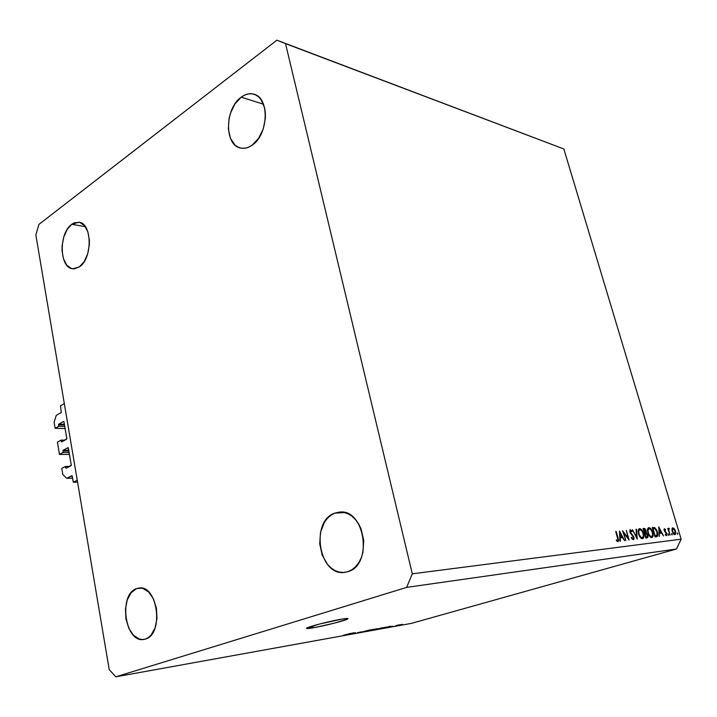 <?xml version="1.0" encoding="UTF-8"?>
<svg xmlns="http://www.w3.org/2000/svg" width="717" height="717" viewBox="0 0 717 717"><rect width="100%" height="100%" fill="white"/><g stroke="black" fill="none" stroke-linecap="round" stroke-linejoin="round"><path stroke-width="1.08" d="M60.497 405.786L64.315 403.563L77.257 480.247L73.322 482.227L72.139 475.738L66.762 478.311L62.8 474.582L61.77 468.371L65.462 466.444L65.704 467.896L66.833 467.887L65.704 467.896L66.098 468.264L71.288 465.208L68.276 447.686L63.105 450.303L68.814 450.312L63.105 450.303L63.123 452.445L59.457 454.417L69.495 454.39L59.457 454.417L57.423 442.111L61.07 440.104L61.312 441.547L62.334 441.555L61.312 441.547L61.698 441.905L66.842 438.732L63.858 421.417L66.833 438.517L66.609 439.207L61.698 441.905L61.07 440.104L64.915 440.139L61.07 440.104L57.423 442.111L59.457 454.417L63.123 452.445L69.173 452.436L63.123 452.445L63.105 450.303L68.124 447.623L71.279 464.983L71.055 465.683L66.098 468.264L65.462 466.444L69.701 466.391L65.462 466.444L61.77 468.371L62.8 474.582L66.762 478.311L72.65 478.185L66.762 478.311L71.978 475.667L73.322 482.227L77.57 482.12L73.322 482.227L77.257 480.247L64.315 403.563L60.497 405.786L61.286 412.454L60.497 405.786M56.284 415.34L61.286 412.454L56.284 415.34L54.125 422.241L56.284 415.34M65.148 428.506L55.137 428.327L54.125 422.241L55.137 428.327L65.148 428.506M64.799 426.391L58.767 426.274L55.137 428.327L58.767 426.274L64.799 426.391M64.557 424.966L58.525 424.849L58.767 426.274L58.74 424.15L64.44 424.276L58.74 424.15L58.516 424.634L64.557 424.966M63.831 421.39L58.74 424.15L63.831 421.39M68.931 451.002L62.881 450.993L68.931 451.002M312.666 627.886C307.96 628.666 305.971 628.746 306.688 628.128C308.086 626.703 331.281 620.779 342.287 619.04L346.661 618.475L347.745 618.484L347.53 619.076L334.956 622.983L315.785 627.33L306.509 628.361L319.397 624.068L342.287 619.04C346.705 618.332 348.57 618.269 347.87 618.861C346.365 620.313 323.914 626.058 312.666 627.886L312.271 626.058L312.666 627.886M241.208 97.171C245.519 94.008 249.794 93.031 254.024 94.241C269.888 97.799 268.445 134.975 252.025 145.246L258.523 138.515L263.229 129.033L265.38 118.269L265.371 112.945L264.627 107.944L261.105 99.681L258.47 96.741L255.386 94.761L251.981 93.81L248.396 93.9L244.757 95.038L241.208 97.171L234.907 103.992L230.417 113.322L229.064 118.502L228.365 128.943L230.408 138.22L234.907 144.968L237.892 147.057L241.217 148.159L244.775 148.222L248.432 147.245L252.025 145.246C248.028 147.998 244.103 148.894 240.249 147.944C224.152 144.879 224.878 108.303 241.208 97.171L263.489 104.207L241.208 97.171M334.812 513.139L339.616 512.099C365.007 508.586 373.225 564.96 347.978 571.646L352.038 569.674L355.695 566.636L358.814 562.621L361.269 557.799L362.945 552.359L363.743 540.484L361.081 528.913L358.572 523.822L355.399 519.466L351.715 516.016L347.646 513.596L343.362 512.297L339.033 512.144L334.812 513.139L330.878 515.245L327.355 518.355L324.389 522.352L320.481 532.39L319.719 543.862L322.193 555.119L327.579 564.503L331.137 568.043L335.108 570.615L339.347 572.103L343.694 572.462L347.978 571.646L344.787 572.363C318.931 576.755 309.905 521.035 334.812 513.139L344.626 512.556L334.812 513.139M136.535 588.63L138.946 588.039C157.57 584.319 164.193 634.249 145.497 639.053L148.41 637.556L151.054 635.137L155.105 627.877L156.996 618.404L156.414 608.195L153.456 598.883L148.616 591.91L142.674 588.325L139.564 587.985L136.535 588.63L131.13 592.699L127.25 599.896L125.448 609.136L125.977 619.058L128.782 628.209L133.443 635.244L139.313 639.062L142.423 639.555L145.497 639.053L143.893 639.439C125.036 643.463 118.144 594.276 136.535 588.63L141.455 588.074L136.535 588.63M71.763 224.278L78.969 222.216C92.296 223.229 92.645 258.783 79.345 266.921L84.158 261.678L87.68 253.899L89.338 244.793L89.374 240.186L87.85 231.779L84.445 225.532L79.712 222.378L74.389 222.772L71.763 224.278L67.066 229.61L63.688 237.291L62.092 246.173L62.047 250.663L63.49 258.9L66.753 265.156L71.377 268.481L73.994 268.857L79.345 266.921L72.731 268.785C59.296 268.006 58.597 233.061 71.763 224.278L85.332 226.671L71.763 224.278M681.15 539.193L563.849 148.975L285.527 43.629L412.302 573.824L681.15 539.193L676.409 549.016L406.647 587.384L115.813 676.812L411.388 623.378L676.409 549.016L411.388 623.378L115.813 676.812L109.208 669.597L35.85 234.925L38.933 224.403L276.879 40.188L563.849 148.975L681.15 539.193L412.302 573.824L406.647 587.384L676.409 549.016L681.15 539.193M623.602 532.785L625.824 540.493L622.553 530.732L628.11 538.055L626.326 530.329L629.15 540.089L623.602 532.785L629.15 540.089L626.326 530.329L628.11 538.055L622.553 530.732L625.824 540.493L623.602 532.785M633.909 537.051L634.079 538.736L633.425 539.82L631.211 537.893L631.48 537.356L633.012 538.843L633.568 537.508L629.965 532.426L630.153 529.702L632.125 531.136L631.91 531.772L630.485 530.67L630.261 531.942L633.909 537.051L630.261 531.942L630.494 530.661L631.91 531.772L632.125 531.136L630.216 529.675L629.84 532.032L633.469 537.087L633.129 538.817L631.48 537.356L631.211 537.893L633.452 539.811L633.909 537.051M637.296 539.103L632.403 529.675L636.669 537.06L636.042 529.289L636.499 529.236L637.296 539.103L636.499 529.236L636.042 529.289L636.669 537.06L632.403 529.675L637.296 539.103M642.522 538.727L640.353 537.49L638.73 534.506L638.238 530.338L639.313 528.707L641.258 529.388L643.346 532.901L643.839 537.051L642.791 538.664C643.991 537.974 644.224 536.217 643.508 533.403C642.468 530.329 641.141 528.743 639.546 528.662L639.295 528.707C638.094 529.397 637.852 531.163 638.578 534.013C639.627 537.069 640.944 538.637 642.522 538.727M651.789 537.598L649.665 536.379L648.069 533.43L647.559 529.325L648.598 527.712L650.498 528.384L652.56 531.862L653.062 535.949L652.049 537.544C653.214 536.863 653.438 535.133 652.721 532.346C651.681 529.316 650.391 527.757 648.831 527.667L648.598 527.712C647.415 528.384 647.191 530.132 647.917 532.946C648.957 535.957 650.247 537.517 651.789 537.598M659.308 536.441L658.726 526.852L663.53 535.931L661.558 533.072L659.541 533.305L659.308 536.441L659.541 533.305L661.558 533.072L663.53 535.931L658.726 526.852L659.308 536.441M677.655 534.344L677.162 532.83L677.655 534.344M672.214 531.422L672.223 528.106L673.926 528.286L675.548 531.387L675.423 534.371L674.536 534.667L673.424 533.833L672.214 531.422L675.047 534.64L675.45 531.055L674.312 528.725L672.618 527.802L671.928 529.003L672.214 531.422M672.116 535.016L671.587 533.502L672.116 535.016M670.108 535.133L667.706 528.447L668.396 529.397L668.62 528.312L669.248 528.393L668.773 530.293L670.108 535.133L668.809 530.553L669.248 528.393L668.764 528.223L668.396 529.397L667.706 528.447L670.108 535.133M668.611 535.438L668.11 533.905L668.611 535.438M664.157 530.553L664.292 528.734L665.555 529.558L665.457 530.168L664.614 529.54L664.498 530.302L666.622 533.089L666.64 535.644L665.277 534.891L665.349 534.228L666.389 534.774L666.443 533.708L664.157 530.553L666.443 533.708L666.263 534.855L665.349 534.228L665.277 534.891L666.568 535.68L666.819 533.627L664.542 530.472L664.641 529.531L665.457 530.168L665.555 529.558L664.301 528.734L664.157 530.553M657.39 531.942L657.597 536.074L655.042 536.961L652.264 527.551L654.711 527.631L656.593 529.89L657.39 531.942L654.711 527.631L652.264 527.551L655.042 536.961L656.853 536.701C657.955 536.155 658.134 534.568 657.39 531.942L657.39 531.942M647.11 537.911L645.856 538.064L643.068 528.537L644.825 528.572L645.954 530.096L646.196 532.713L647.935 535.608L647.944 537.096L647.11 537.911L647.801 535.034L646.196 532.713L646.142 530.625L643.974 528.438L643.068 528.537L645.856 538.064L647.11 537.911M619.918 541.201L619.506 531.055L624.624 540.636L622.499 537.625L620.25 537.884L620.402 541.147L619.918 541.201L620.402 541.147L620.25 537.884L622.499 537.625L624.624 540.636L619.506 531.055L619.918 541.201M616.432 539.91L617.57 540.69L618.036 540.071L615.733 531.467L616.181 531.414L618.61 540.475L617.929 541.711L616.387 540.708L616.432 539.91L616.387 540.708L618.09 541.667L618.099 538.091L616.181 531.414L615.733 531.467L617.624 538.046L617.731 540.672L616.432 539.91M355.39 632.645L350.048 634.106L355.39 632.645M361.61 631.847L357.344 632.744L361.61 631.847M370.357 629.822L362.085 631.937L370.357 629.822M366.88 631.077L373.736 629.284L366.88 631.077M375.842 629.463L382.654 627.68L375.842 629.463M385.423 627.545L390.765 626.156L385.423 627.545M401.726 624.704L400.364 625.036L401.726 624.704M401.816 624.552L397.648 625.484L401.816 624.552M396.833 625.582L395.452 625.914L396.833 625.582M396.142 625.565L399.19 624.821L396.142 625.565M393.221 626.237L391.849 626.568L393.221 626.237M392.342 626.344L389.161 627.025L392.342 626.344M385.28 627.447L378.719 628.934L385.28 627.447M374.839 629.454L369.811 630.548L374.839 629.454M348.095 634.276L353.571 632.842L348.095 634.276M343.255 635.343L350.604 633.38L343.255 635.343M563.849 148.975L276.879 40.188L563.849 148.975M35.85 234.925L38.933 224.403L276.879 40.188L285.527 43.629L412.302 573.824L406.647 587.384L115.813 676.812L109.208 669.597L35.85 234.925M399.459 624.973L402.228 624.328L399.459 624.973M386.293 627.321L389.878 626.344L386.293 627.321M379.956 628.639L386.122 627.088L379.956 628.639M380.969 628.164L376.058 629.275L380.933 628.182M373.844 629.454L377.205 628.692L373.844 629.454M371.065 630.243L374.785 629.383L371.065 630.243M368.251 630.53L372.849 629.49L368.251 630.53M348.991 634.043L352.656 633.039L348.991 634.043M677.108 533.735L677.78 533.538L677.108 533.735M673.783 528.886L674.312 528.725L673.783 528.886M673.039 528.581L675.073 531.1L674.751 533.824L673.684 534.129L674.616 533.86L672.232 531.494L672.627 528.832L672.465 530.867L673.514 533.215L674.849 533.789L675.28 532.122L674.428 529.657L673.039 528.581M672.842 528.635L671.946 528.904M671.56 534.407L672.241 534.21L671.56 534.407M668.468 528.617L669.248 528.393L668.468 528.617M668.056 534.828L668.746 534.622L668.056 534.828M665.062 529.702L665.555 529.558L665.062 529.702M663.996 529.72L664.641 529.531M664.865 531.906L665.501 531.718L664.865 531.906M665.842 532.758L666.362 532.606L665.842 532.758M665.43 535.097L666.263 534.855M659.075 532.731L659.407 533.349L659.075 532.731L661.065 532.139L659.066 532.731M659.228 528.671L661.065 532.139L659.04 532.453L659.228 528.671L659.479 532.328L661.065 532.139L659.228 528.671M652.309 527.712L653.178 527.452L652.309 527.712M652.488 528.295L654.711 527.631L652.488 528.295M655.401 536.029L655.087 536.952L655.401 536.029M655.159 535.94L652.569 528.581L654.738 528.546L656.987 531.987L656.897 535.482L654.8 536.137L657.22 534.936L656.799 531.405L655.069 528.725L652.954 528.465L655.159 535.94M649.136 528.635C650.4 528.707 651.457 529.962 652.309 532.39C652.891 534.685 652.685 536.083 651.69 536.585L651.493 536.63C650.229 536.576 649.181 535.33 648.329 532.892L648.329 532.892C647.756 530.598 647.962 529.191 648.948 528.671L648.007 530.383L648.455 533.287L650.113 536.038L651.681 536.594L652.622 534.981L652.183 531.996L650.884 529.612L649.136 528.635M643.113 528.698L643.974 528.438L643.113 528.698M644.44 533.233L646.196 532.713L644.44 533.233M643.767 529.46L645.73 530.697L645.345 532.399L644.278 532.677L644.942 532.48L644.269 532.632L643.767 529.46L644.664 532.516L645.47 532.346L645.452 530.033L643.767 529.46M644.95 533.493L646.125 533.475L647.388 535.088L646.931 536.899L645.623 537.248L646.582 536.97L645.596 537.158L644.95 533.493L645.99 537.042L647.11 536.827L646.976 534.183L644.95 533.493M639.851 529.639C641.15 529.711 642.226 530.974 643.086 533.448C643.669 535.769 643.454 537.185 642.432 537.696L642.217 537.741C640.935 537.687 639.86 536.433 638.999 533.959L638.999 533.959C638.426 531.629 638.641 530.204 639.654 529.675L638.686 531.414L639.125 534.362L640.819 537.141L642.414 537.705L643.391 536.074L643.024 533.242L641.634 530.625L639.851 529.639M636.051 529.37L636.499 529.236L636.051 529.37M632.044 539.13L633.12 538.817M631.569 531.306L632.125 531.136L631.569 531.306M630.44 530.688L629.66 530.921M630.422 533.314L630.942 533.161L630.422 533.314M631.22 534.246L631.865 534.048L631.22 534.246M627.635 538.198L628.11 538.055L627.635 538.198M619.963 537.239L620.304 537.884L619.963 537.239M619.766 538.028L620.25 537.884L619.766 538.028M620.026 532.982L621.98 536.639L619.739 537.311L621.98 536.639L619.721 536.988L620.205 536.845L620.026 532.982L619.542 533.125L620.026 532.982L620.205 536.845L621.98 536.639L620.026 532.982M616.486 540.824L617.292 540.582L616.486 540.824M616.647 540.985L617.731 540.672M674.751 533.824L673.693 534.138M672.913 528.608L671.946 528.895M656.297 535.769L654.818 536.199M651.636 536.603L650.265 537.006M648.948 528.671L647.612 529.065M645.219 532.435L644.287 532.713M646.859 536.916L645.632 537.275M642.369 537.714L640.971 538.126M639.654 529.675L638.291 530.087M630.494 530.661L629.66 530.912"/></g></svg>
